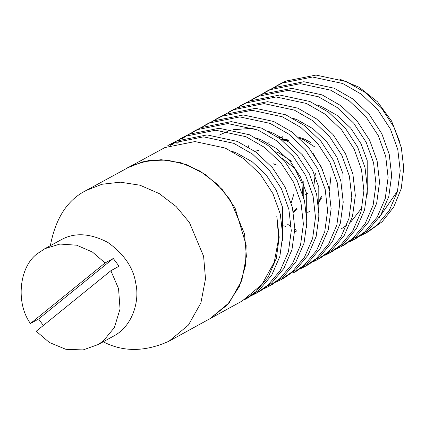 <?xml version="1.0" encoding="UTF-8"?>
<svg xmlns="http://www.w3.org/2000/svg" width="425" height="425" viewBox="0 0 425 425"><rect width="100%" height="100%" fill="white"/><g stroke="black" fill="none" stroke-linecap="round" stroke-linejoin="round"><path stroke-width="0.64" d="M105.081 262.963L92.475 252.073L76.681 245.204L59.962 244.056L45.008 248.63L37.974 253.258C19.263 265.885 15.311 302.765 30.441 323.494L105.081 262.963L113.278 258.464L119.064 266.225L110.867 270.725L36.226 331.256L49.358 342.481L65.848 349.308L83.114 349.924L98.202 344.526L103.333 340.962L114.373 327.563L120.052 308.948L118.548 288.612L110.867 270.725M303.827 181.443L303.726 197.705M297.213 209.185L293.409 212.309M281.945 158.052L294.886 168.512L301.957 183.531L302.573 193.779M297.086 208.096L293.346 211.958M30.441 323.494L38.638 318.994L43.339 325.486M97.059 345.18L113.454 336.175C132.786 326.177 139.767 300.767 135.835 283.714C133.524 267.888 124.174 254.113 107.791 242.393C89.914 233.081 74.2 232.294 60.642 240.035L44.242 249.039M305.655 194.592L307.7 193.279M313.979 185.04L315.339 173.416M273.355 163.816L277.158 165.256M293.925 194.007L291.183 202.778M38.638 318.994L113.278 258.464M50.362 245.682C55.585 218.147 67.538 199.734 86.233 190.442L101.936 184.269L120.296 182.176L140.016 185.215L159.263 193.603L176.178 206.555L189.417 222.488L203.607 256.28L205.503 278.805L200.903 302.908L188.461 325.04L169.038 341.174L209.939 318.702L227.433 304.81L239.535 286.105L245.549 265.338L246.165 245.092L235.03 207.894L222.567 189.863L205.966 174.882L186.75 164.682L166.961 160.044L148.5 160.618L132.627 165.277L127.133 167.976L142.837 161.798L161.197 159.71L180.917 162.743L200.17 171.137L217.079 184.089L230.318 200.016L244.508 233.808L246.404 256.333L241.804 280.436L229.362 302.568L209.939 318.702L242.213 300.974L261.917 284.495L274.268 262.156L278.694 238.197L276.781 216.081L279.193 237.272L276.324 258.352L268.202 277.084L255.903 291.699L244.582 299.673M167.854 145.605L173.469 142.843L203.543 136.855L233.787 143.337L252.471 154.073L268.983 169.713L281.472 188.865L288.883 209.429L291.295 230.621L288.426 251.701L280.303 270.433L268.005 285.053L256.626 293.053L252.301 295.21M170.074 145.525L174.038 142.598M175.722 141.477L185.571 136.191L215.645 130.204L245.889 136.691L264.573 147.422L281.084 163.062L293.574 182.219L300.985 202.783L303.397 223.975L300.528 245.055L292.405 263.787L280.107 278.402L268.727 286.402L264.403 288.564M176.88 143.544L180.598 140.17M182.182 138.874L186.145 135.947M187.823 134.826L197.673 129.545L227.747 123.558L257.991 130.039L276.675 140.776L293.192 156.416L305.676 175.567L313.087 196.132L315.499 217.324L312.635 238.404L304.507 257.136L292.214 271.756L280.835 279.756L276.505 281.913M199.925 128.18L209.78 122.894L239.849 116.907L270.098 123.393L288.777 134.125L305.293 149.77L317.783 168.922L325.194 189.486L327.601 210.678L324.737 231.758L316.614 250.49L304.316 265.104L292.937 273.105M212.027 121.534L221.882 116.248L251.951 110.261L282.2 116.748L300.879 127.479L317.395 143.119L329.885 162.27L337.296 182.835L339.708 204.027L336.839 225.107L328.716 243.838L316.418 258.458L305.038 266.459L300.709 268.616M224.129 114.883L233.984 109.597L264.053 103.61L294.302 110.096L312.981 120.828L329.497 136.473L341.987 155.624L349.398 176.189L351.81 197.381L348.941 218.461L340.818 237.192L328.52 251.812L317.14 259.813L312.811 261.97M236.236 108.237L246.086 102.951L276.16 96.964L306.404 103.45L325.082 114.182L341.599 129.822L354.089 148.973L361.5 169.538L363.912 190.735L361.043 211.809L352.92 230.541L340.622 245.161L329.242 253.162L324.913 255.319M248.338 101.586L258.188 96.305L288.262 90.312L318.506 96.799L337.184 107.53L353.701 123.176L366.191 142.327L373.602 162.892L376.013 184.083L373.145 205.163L365.022 223.895L352.723 238.515L341.344 246.516L337.014 248.673M260.44 94.94L270.289 89.654L300.363 83.667L330.608 90.153L349.286 100.884L365.803 116.524L378.293 135.676L385.703 156.241L388.115 177.438L385.247 198.512L377.124 217.244L364.825 231.864L353.446 239.865L349.116 242.022M272.542 88.288L282.391 83.008L312.465 77.015L342.709 83.502L361.388 94.233L377.905 109.878L390.394 129.03L397.805 149.595L400.217 170.786L397.348 191.866L389.226 210.598L376.927 225.218L365.596 233.192L361.218 235.376M359.364 236.178L354.726 237.878M296.411 230.175L294.822 229.224M291.242 226.886L286.912 223.715M86.233 190.442L164.9 147.549L194.974 141.562L225.218 148.049L243.897 158.78L260.413 174.42L272.903 193.577L280.314 214.142L282.726 235.333L279.857 256.413L271.734 275.145L259.436 289.76L248.057 297.76M171.28 143.724L177.002 140.903L207.076 134.916L237.32 141.398L255.999 152.134L272.515 167.774L285.005 186.926L292.416 207.49L294.828 228.682L291.959 249.762L283.836 268.494L271.538 283.114L260.158 291.114M232.162 151.353L236.969 153.165L252.365 161.914L265.997 174.68L276.33 190.326L282.487 207.134L282.508 240.874M256.365 138.061L261.178 139.867L276.569 148.617L290.201 161.383L300.533 177.028L306.696 193.837L306.712 227.577M218.88 135.278L227.731 131.33M233.113 129.731L253.337 128.228M268.467 131.41L273.28 133.222L288.676 141.971L302.303 154.737L312.635 170.383L318.798 187.186L318.814 220.926M292.671 118.113L297.484 119.924L312.88 128.674L326.512 141.44L336.839 157.085L343.002 173.889L343.023 207.628M316.875 104.816L321.688 106.627L337.083 115.377L350.715 128.143L361.048 143.788L367.205 160.592L367.227 194.331M362.073 207.613L350.662 222.19M346.641 225.436L341.201 228.889M296.124 231.545L294.78 231.041M285.504 226.594L283.831 225.595M248.519 147.114L248.816 145.451M280.203 83.884L285.924 81.063L315.993 75.076L346.242 81.563L364.921 92.294L381.438 107.934L393.927 127.091L401.338 147.656L403.75 168.183L401.216 188.673L393.709 207.076L382.149 221.733L368.215 231.752M268.101 90.536L273.822 87.715L303.891 81.728L334.14 88.209L352.819 98.945L369.336 114.585L381.825 133.737L389.236 154.302L391.648 175.493L388.779 196.573L380.657 215.305L368.358 229.925L356.979 237.926M355.247 238.839L350.795 240.885M255.999 97.182L261.72 94.361L291.789 88.373L322.038 94.86L340.717 105.591L357.234 121.231L369.723 140.388L377.134 160.953L379.541 182.144L376.678 203.224L368.555 221.956L356.256 236.571L344.877 244.572M243.897 103.833L249.613 101.012L279.687 95.025L309.937 101.506L328.615 112.243L345.132 127.882L357.622 147.034L365.033 167.599L367.439 188.79L364.576 209.87L356.447 228.602L344.154 243.222L332.775 251.223M331.038 252.137L326.586 254.182M231.79 110.479L237.511 107.658L267.585 101.671L297.829 108.157L316.513 118.888L333.025 134.528L345.514 153.685L352.925 174.25L355.337 195.442L352.468 216.522L344.346 235.253L332.047 249.868L320.668 257.869M219.688 117.13L225.409 114.309L255.483 108.322L285.728 114.803L304.412 125.54L320.923 141.18L333.413 160.331L340.823 180.896L343.235 202.087L340.367 223.167L332.244 241.899L319.945 256.519L308.566 264.52M306.834 265.434L302.382 267.479M207.586 123.776L213.308 120.955L243.382 114.968L273.626 121.454L292.304 132.186L308.821 147.826L321.311 166.982L328.722 187.547L331.133 208.739L328.265 229.819L320.142 248.551L307.843 263.165L296.464 271.166M195.484 130.427L201.206 127.606L231.28 121.619L261.524 128.1L280.203 138.837L296.719 154.477L309.209 173.628L316.62 194.193L319.032 215.385L316.163 236.465L308.04 255.197L295.742 269.817L284.362 277.817M183.382 137.073L189.104 134.252L219.178 128.265L249.422 134.752L268.101 145.483L284.617 161.123L297.107 180.28L304.518 200.844L306.93 222.036L304.061 243.116L295.938 261.848L283.64 276.462L272.26 284.463M258.427 292.028L253.975 294.073M172.024 144.883L175.918 141.828M177.57 140.654L181.703 138.029M339.262 78.96L359.178 87.258L377.458 101.766L391.547 121.008L399.914 142.295M397.614 190.878L379.291 217.419M266.183 144.096L269.137 142.673M281.802 140.048L288.527 140.59M321.459 196.26L318.203 202.73M309.756 211.246L307.727 212.473M278.981 137.939L282.997 137.025M299.694 138.279L303.174 139.554L315.015 147.071M328.966 170.483L329.008 188.817M254.814 151.263L258.868 150.365M275.703 151.768L278.827 152.931L291.598 161.298M267.054 143.618L269.025 142.614M281.159 139.554L287.252 139.703M313.172 153.446L322.628 169.74M321.608 197.811L318.304 203.49M309.756 211.331L308.752 211.91M278.752 137.774L282.519 136.744M298.329 137.057L304.194 138.996L310.787 142.502M330.963 176.433L329.38 190.586M169.038 341.174C145.759 351.703 124.328 352.155 104.741 342.539L103.174 341.817M244.572 299.673L248.11 297.734M167.822 145.621L171.355 143.682M368.73 231.471L365.596 233.192M357.032 237.894L353.499 239.838M280.277 83.842L276.749 85.781M344.93 244.545L341.397 246.484M268.175 90.493L264.648 92.432M332.828 251.191L329.295 253.13M256.073 97.139L252.54 99.078M320.726 257.842L317.193 259.781M243.971 103.79L240.438 105.729M308.624 264.488L305.092 266.427M231.869 110.436L228.337 112.375M296.517 271.139L292.99 273.078M219.768 117.088L216.235 119.027M284.415 277.785L280.888 279.724M207.666 123.733L204.133 125.672M272.313 284.437L268.786 286.376M195.564 130.385L192.031 132.324M260.212 291.082L256.679 293.022M183.462 137.031L179.929 138.97"/></g></svg>
